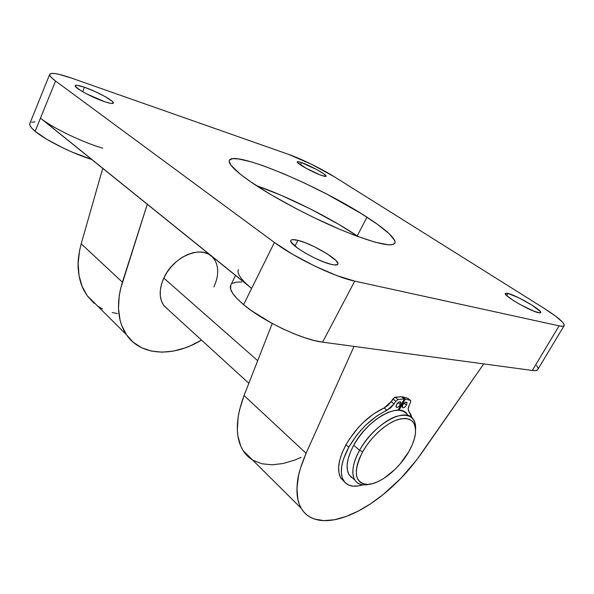 <?xml version="1.0" encoding="UTF-8"?>
<svg xmlns="http://www.w3.org/2000/svg" width="594" height="594" viewBox="0 0 594 594"><rect width="100%" height="100%" fill="white"/><g stroke="black" fill="none" stroke-linecap="round" stroke-linejoin="round"><path stroke-width="0.89" d="M537.622 369.698L535.743 370.552L532.321 370.463L322.594 342.151L354.744 281.125C335.135 277.183 294.75 257.781 274.406 242.456L243.599 304.655C262.838 321.102 302.517 339.879 322.594 342.151L354.744 281.125L336.82 275.586L314.857 266.127L292.738 254.373L274.406 242.456L251.633 288.432L40.474 118.147L35.128 131.311C45.367 140.058 71.904 153.267 91.78 159.526L71.651 151.878L62.764 147.817L46.688 139.248L35.128 131.311L31.668 128.014L29.915 125.341L29.834 123.552C29.203 125.23 30.97 127.814 35.128 131.311L55.554 81.029L274.406 242.456L55.554 81.029L51.893 78.022L49.955 75.713L49.785 74.161L51.336 73.418L54.507 73.485L59.125 74.347L71.867 78.208L288.587 154.388L311.538 164.293L334.489 176.864L543.465 307.922L555.316 315.941L562.622 322.23L564.129 324.398L564.062 325.772L562.377 326.262L559.11 325.839L354.744 281.125L559.11 325.839L532.321 370.463L322.594 342.151L314.233 340.503L304.529 337.652L293.889 333.694L282.781 328.801L271.71 323.181L251.678 310.825L243.599 304.655L237.266 298.849L232.907 293.651L230.65 289.248L230.762 285.187M102.688 148.158C82.692 142.456 51.789 127.569 40.474 118.147L55.554 81.029C51.203 77.784 49.257 75.542 49.718 74.295C51.262 72.32 58.643 73.626 71.867 78.208L288.587 154.388C300.935 158.672 322.141 169.067 334.489 176.864L543.465 307.922C557.707 316.966 564.612 322.861 564.174 325.623C563.699 326.396 562.006 326.462 559.11 325.839L532.321 370.463C535.313 370.856 537.132 370.537 537.763 369.505L564.166 325.638M322.059 175.601C313.543 172.832 295.849 163.016 297.267 161.872C297.535 161.471 298.96 161.709 301.544 162.6L300.438 164.857L301.544 162.6L298.396 161.724L297.549 161.702L297.49 162.489L306.148 168.28L319.876 174.799L325.126 176.411L326.113 176.084L323.537 173.678L317.07 169.758L301.544 162.6C310.15 165.466 327.346 175.007 326.091 176.24C325.846 176.633 324.502 176.418 322.059 175.601M538.364 312.696C529.9 311.026 502.88 295.196 505.316 293.421L507.967 293.429L506.704 295.604L507.967 293.429L506.43 293.146L505.264 293.703L506.793 295.686L513.639 300.668L520.24 304.588L533.679 311.122L539.827 312.919L540.637 312.748L540.184 311.315L532.024 305.138L518.8 297.809L507.967 293.429C516.609 295.329 542.819 310.625 540.733 312.637L538.364 312.696M331.489 264.441C317.359 261.516 287.63 243.815 290.904 240.429C291.535 239.375 293.867 239.345 297.898 240.347L294.995 246.124L297.898 240.347L292.745 239.627L291.335 239.976L290.8 240.8L291.171 242.077L297.535 248.084L305.331 253.103L314.597 258.011L323.812 262.006L331.489 264.441L334.355 264.946L337.615 264.471L337.912 263.521L335.84 260.41L327.049 253.742L314.226 246.659L305.427 242.82L297.898 240.347C312.221 243.651 340.666 260.543 337.815 264.211C337.251 265.191 335.142 265.266 331.489 264.441M104.611 101.693C92.337 97.654 73.634 87.437 75.215 85.67C75.824 84.823 78.905 85.35 84.474 87.251L82.625 91.699L84.474 87.251L77.064 85.298L75.215 85.677L75.379 86.39L80.197 90.243L86.338 93.741L104.611 101.693L110.016 103.237L111.835 103.497L113.387 102.977L112.066 101.166L105.338 96.718L95.04 91.528L84.474 87.251C96.8 91.417 114.761 101.255 113.357 103.111C112.83 103.935 109.92 103.46 104.611 101.693M358.479 236.768L357.224 235.922L366.966 217.196C386.62 229.96 395.931 238.639 394.906 243.228C391.298 247.505 373.129 242.961 340.399 229.611C309.17 216.454 271.829 196.48 250.237 181.526L270.626 194.468L295.5 208.308L313.268 217.278L339.493 229.225L355.45 235.64L375.267 242.248L388.647 244.854L391.505 244.817L394.75 243.473L395.144 242.189L394.743 240.54L389.055 233.591L377.42 224.294L361.07 213.469L327.042 194.231L304.856 183.234L283.108 173.522L263.246 165.771L251.789 162.006L238.343 158.895L232.477 158.702L229.499 160.12L229.187 161.449L231.044 165.34L240.132 174.057L250.237 181.526C234.905 170.76 227.955 163.699 229.381 160.343C233.806 149.799 320.819 186.776 366.966 217.196L357.224 235.922C329.841 217.478 287.169 196.191 256.37 185.632L281.059 195.255L310.41 208.962L338.714 224.346L358.479 236.768M215.035 260.387L212.177 256.727L208.405 254.024L203.853 252.405L198.7 251.953L193.139 252.695L187.385 254.626L181.675 257.677L176.24 261.731L171.324 266.624L167.122 272.149L163.803 278.089L257.692 360.684L163.803 278.089L161.516 284.177L160.335 290.176L160.306 295.842L161.405 300.935L163.588 305.279L168.577 310.001L163.914 305.739C158.999 298.492 158.962 289.278 163.803 278.089C173.545 255.554 203.504 244.127 213.469 258.123C219 265.748 219.127 275.393 213.847 287.036M536.657 365.451L537.919 367.968M232.432 283.412L236.256 282.135L241.795 281.972M31.631 122.208L34.927 121.837M249.294 457.67L245.953 454.432L243.102 450.616L240.785 446.235L237.875 435.907L237.325 430.034L238.112 417.085L239.464 410.12L244.06 395.515L306.081 453.289L354.024 346.391L306.081 453.289L300.467 468.228L298.626 475.282L296.941 488.275L297.861 499.42L299.265 504.195L301.262 508.397L303.831 511.998L306.927 514.983L310.521 517.344L314.575 519.067L323.886 520.634L334.519 519.728L346.102 516.483L358.301 511.063L370.76 503.675L383.152 494.564L400.943 478.252L416.906 459.622L483.754 363.907L421.666 453.081C414.233 463.454 407.328 471.851 400.943 478.252C392.716 486.672 384.726 493.696 376.982 499.316C368.347 505.62 360.068 510.528 352.145 514.033C343.844 517.708 336.152 519.861 329.061 520.485C321.955 521.109 315.778 520.062 310.521 517.344C306.712 515.347 303.601 512.325 301.188 508.271L299.265 504.195C297.015 498.678 296.406 491.275 297.453 481.986C298.099 474.918 300.972 465.347 306.081 453.289L244.06 395.515C235.424 418.911 235.076 437.236 243.02 450.482C245.545 454.492 248.745 457.677 252.636 460.031M244.06 395.515L272.252 323.47L244.06 395.515M126.463 334.697C141.023 356.393 173.641 357.202 201.514 340.072L190.681 345.686L184.897 347.98L173.337 351.099L162.058 352.16L151.403 351.069L141.714 347.787L133.331 342.344L126.559 334.83L121.696 325.438L120.055 320.107L118.473 308.397L119.238 295.604L120.523 288.944L147.275 204.269L122.394 282.18L81.2 243.807C78.527 254.232 77.554 262.771 78.282 269.424C79.047 278.118 81.074 285.38 84.37 291.201L87.073 295.567L126.463 334.697C117.441 321.035 116.082 303.534 122.394 282.18L81.2 243.807L102.747 168.362L81.2 243.807L79.603 250.386L78.148 263.246L78.995 275.356L82.061 286.286L87.177 295.701L94.104 303.334M301.158 457.321L295.121 459.905L283.301 463.483L272.119 464.812L261.939 463.773L253.103 460.313M117.412 313.543L112.229 312.555M102.562 308.991L98.159 306.415M235.521 275.438L230.739 285.231C228.95 289.345 233.234 295.819 243.599 304.655L251.633 288.432C241.119 279.744 236.702 273.478 238.365 269.609M248.181 285.514L42.85 119.966M351.485 477.502L348.871 474.443L347.393 470.21L347.134 464.946L348.129 458.858L350.363 452.183L353.742 445.188L359.578 450.319L362.674 451.767C370.849 437.095 385.966 423.344 397.861 419.572C410.439 416.505 416.283 421.228 415.399 433.746C414.657 439.293 412.436 445.3 408.746 451.767L400.066 463.988L394.876 469.527L383.702 478.489L378.103 481.586L372.772 483.583L367.894 484.392L363.669 483.962L360.268 482.291L357.833 479.41L356.482 475.423L356.296 470.455L357.284 464.701L359.437 458.382L362.674 451.767L366.869 445.114L371.851 438.714L377.405 432.833L383.293 427.725L389.278 423.596L395.107 420.597L400.534 418.852L405.36 418.406L409.392 419.253L412.488 421.332L414.553 424.547L415.533 428.757L415.399 433.783L414.174 439.441L411.932 445.507L408.746 451.767C398.819 469.453 378.757 485.194 366.557 484.4C354.41 482.276 353.118 471.398 362.674 451.767L359.578 450.319C348.938 468.956 351.448 484.83 363.81 484.875L369.401 484.266C362.57 485.81 357.692 484.407 354.781 480.041C351.054 473.247 352.658 463.342 359.578 450.319L353.742 445.188C346.889 458.16 345.352 468.057 349.124 474.873L353.133 478.534M407.484 414.679C400.074 401.314 367.604 419.008 353.742 445.188L358.152 438.172L363.394 431.422L369.253 425.237L375.482 419.876L381.816 415.548L387.979 412.429L393.74 410.64L398.856 410.216L403.14 411.159L406.437 413.409M359.578 450.319C373.567 424.034 406.088 406.125 413.402 419.453C415.161 422.074 415.889 425.519 415.592 429.804C415.793 417.322 409.281 412.897 396.064 416.513C383.576 420.797 368.035 435.105 359.578 450.319M396.54 404.469C398.188 402.093 399.614 401.306 400.801 402.093L400.415 404.714L397.935 402.725L400.415 404.714L400.898 402.279L399.235 401.886L396.889 403.905L395.968 406.088L396.243 407.194L397.275 407.425L398.708 406.704L400.415 404.714C398.76 407.083 397.341 407.87 396.153 407.083L396.54 404.469M402.717 404.863C404.358 402.517 405.754 401.73 406.927 402.502L406.534 405.108L404.091 403.155L406.534 405.108L407.024 402.687L405.39 402.301L403.482 403.779L402.153 406.467L402.42 407.566L403.43 407.796L405.323 406.66L406.534 405.108C404.9 407.447 403.497 408.234 402.331 407.462L402.717 404.863M345.99 444.765C338.335 459.34 336.635 470.47 340.882 478.155L344.29 481.682L340.696 477.843L338.959 473.076L338.617 467.144L339.694 460.253L342.181 452.695L345.99 444.765L348.767 447.215L345.99 444.765L349.562 438.877L358.271 427.606L363.216 422.475L373.693 413.84L384.14 407.959L391.194 401.611L394.052 403.913L395.782 401.277L397.973 399.517L404.239 398.99L398.069 410.194L404.239 398.99L401.373 396.71L404.239 398.99L397.973 399.517L395.107 397.223L397.973 399.517L395.782 401.277L392.916 398.975L395.782 401.277L394.052 403.913L386.991 410.291L384.14 407.959C368.978 415.095 356.259 427.368 345.99 444.765M362.956 484.815C353.846 487.622 347.379 486.226 343.562 480.628C339.337 472.958 341.067 461.82 348.767 447.215C359.073 429.781 371.814 417.478 386.991 410.291L384.14 407.959L387.904 405.464L391.194 401.611L394.052 403.913L390.755 407.781L376.529 416.201L366.038 424.873L361.085 430.019L356.482 435.543L348.767 447.215L343.51 459.014L341.699 466.283L341.312 472.727L342.344 478.096L344.728 482.202L348.329 484.912L352.985 486.152L358.509 485.914L362.956 484.815M408.917 411.508L411.909 417.745L410.781 414.36L408.754 411.293C407.863 409.86 408.063 407.729 409.348 404.908L408.212 408.813L408.917 411.508M401.373 396.71L395.107 397.223L392.916 398.975L391.194 401.611L394.55 397.423L401.373 396.71M410.588 402.294L409.348 404.908L410.588 402.294L410.736 400.608L407.64 398.151L410.773 400.668L410.588 402.294M407.87 398.329L402.532 396.799L405.39 399.071L410.491 400.408L405.39 399.071L402.532 396.799L402.197 397.371L402.532 396.799L407.87 398.329M398.96 410.224L405.39 399.071L398.96 410.224M243.02 450.482L301.188 508.271M163.914 305.739L248.841 383.293M29.834 123.567L49.718 74.295M363.81 484.875L366.557 484.4M349.124 474.873L354.781 480.041M400.801 402.093L400.423 401.789M406.927 402.502L406.556 402.205M340.882 478.155L343.562 480.628"/></g></svg>
